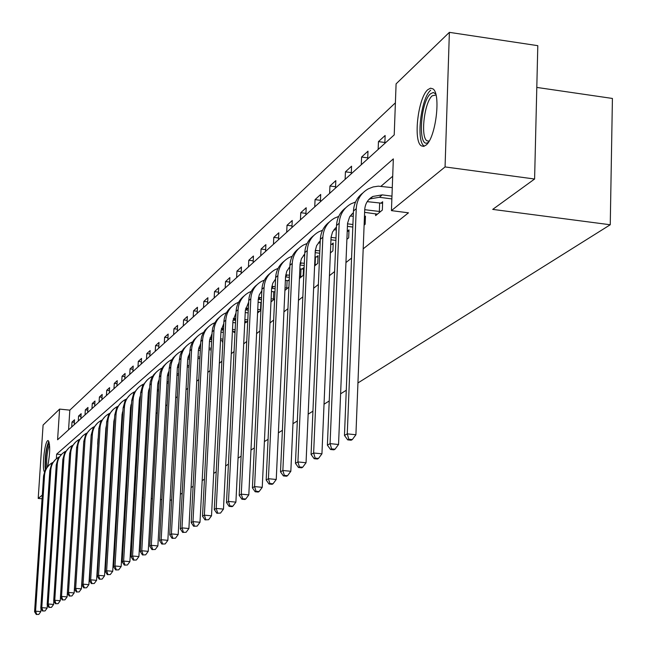 <?xml version="1.0" encoding="UTF-8"?>
<svg xmlns="http://www.w3.org/2000/svg" width="647" height="647" viewBox="0 0 647 647"><rect width="100%" height="100%" fill="white"/><g stroke="black" fill="none" stroke-linecap="round" stroke-linejoin="round"><path stroke-width="0.97" d="M425.993 145.138L423.583 146.392L421.391 145.866C412.972 141.523 418.035 97.535 427.869 89.642L430.522 88.186L432.924 88.865C441.214 93.75 435.722 138.183 425.993 145.138M44.392 471.809C41.877 468.557 44.489 442.872 47.563 440.753L48.129 440.51C50.304 444.198 50.183 452.795 47.765 466.301M536.8 87.426L612.418 98.449L610.25 224.76L357.937 382.951M42.063 498.788L38.205 498.433L43.09 425.047L59.589 409.098L57.591 439.766L394.217 134.9L396.093 83.851L449.374 32.35L445.063 166.934L391.435 210.631L393.336 158.887L56.653 454.137L56.354 458.78M395.398 102.824L69.827 410.149L59.589 409.098M445.063 166.934L534.6 179.017L537.803 45.67L449.374 32.35M346.274 390.262L340.597 393.821M329.234 400.954L324.018 404.221M312.938 411.168L308.158 414.169M297.337 420.946L292.954 423.696M282.399 430.312L278.388 432.827M268.068 439.297L264.405 441.594M254.32 447.918L250.971 450.021M241.113 456.2L238.064 458.108M228.423 464.158L225.649 465.897M216.211 471.817L213.696 473.394M204.452 479.184L202.179 480.608M193.121 486.285L191.075 487.571M182.203 493.135L180.367 494.284M171.673 499.735L170.056 500.39M69.827 410.149L68.558 429.834M71.696 426.996L72.011 422.062L74.518 419.774L74.203 424.723M78.263 421.043L78.578 416.053L81.158 413.692L80.835 418.714M85.016 414.937L85.331 409.875L87.976 407.456L87.66 412.535M91.947 408.653L92.27 403.526L94.988 401.035L94.664 406.187M99.08 402.191L99.403 396.999L102.194 394.435L101.878 399.66M106.415 395.552L106.739 390.287L109.61 387.65L109.294 392.947M113.961 388.718L114.284 383.372L117.244 380.662L116.921 386.033M121.733 381.681L122.057 376.263L125.106 373.473L124.782 378.916M129.732 374.435L130.055 368.944L133.201 366.065L132.87 371.588M137.973 366.97L138.304 361.398L141.539 358.43L141.216 364.035M146.473 359.271L146.804 353.618L150.136 350.561L149.813 356.246M155.24 351.337L155.563 345.595L159.008 342.441L158.685 348.215M164.281 343.145L164.605 337.322L168.163 334.07L167.832 339.926M173.614 334.693L173.938 328.781L177.61 325.417L177.286 331.369M183.255 325.959L183.578 319.958L187.371 316.488L187.04 322.529M193.21 316.941L193.542 310.835L197.464 307.252L197.133 313.391M203.514 307.616L203.837 301.413L207.897 297.701L207.566 303.944M214.165 297.968L214.497 291.66L218.686 287.826L218.362 294.167M225.188 287.98L225.52 281.574L229.863 277.595L229.539 284.041M236.616 277.636L236.939 271.117L241.444 267.001L241.113 273.56M248.448 266.912L248.78 260.288L253.446 256.018L253.123 262.682M260.725 255.8L261.048 249.055L265.893 244.623L265.569 251.408M273.463 244.259L273.786 237.392L278.817 232.791L278.493 239.705M286.694 232.281L287.017 225.285L292.242 220.506L291.918 227.55M300.443 219.826L300.758 212.709L306.193 207.736L305.877 214.909M314.741 206.878L315.057 199.624L320.71 194.456L320.394 201.759M329.622 193.396L329.938 186.012L335.825 180.618L335.51 188.067M345.126 179.356L345.433 171.827L351.572 166.206L351.264 173.8M361.285 164.718L361.592 157.035L367.989 151.18L367.69 158.927M378.155 149.449L378.455 141.604L385.135 135.49L384.836 143.391M104.24 454.768L104.677 454.42M112.214 448.428L112.764 447.983M120.431 441.893L121.118 441.351M128.915 435.148L129.732 434.501M137.665 428.185L138.628 427.424M146.707 420.995L147.823 420.113M156.048 413.57L157.326 412.551M165.705 405.887L167.161 404.731M175.693 397.945L177.335 396.643M186.037 389.72L187.873 388.265M196.745 381.204L198.791 379.579M207.841 372.381L210.113 370.569M219.349 363.226L221.864 361.228M231.294 353.731L234.068 351.523M243.693 343.864L246.742 341.446M256.584 333.617L259.924 330.957M269.985 322.958L273.649 320.047M283.936 311.87L287.939 308.684M298.469 300.313L302.836 296.836M313.609 288.263L318.373 284.478M329.42 275.695L334.604 271.57M345.927 262.569L351.572 258.08M363.185 248.844L408.475 212.823L391.435 210.631M392.697 176.235L381.051 186.207M105.226 438.642L105.663 438.286M113.201 432.067L113.759 431.606M113.573 425.912L114.098 425.969L113.735 426.268M121.426 425.281L122.048 424.772L122.372 419.369M129.901 418.286L130.459 412.535M222.487 340.799L222.431 341.98L222.867 341.616M233.915 331.329L233.858 332.55L235.063 331.555L232.427 331.167M245.763 321.51L245.698 322.78L247.744 321.098M258.048 311.328L257.991 312.647L260.919 310.228M270.98 301.939L274.635 298.914M284.923 290.438L288.918 287.139M289.258 279.722L288.133 280.661M299.44 278.461L303.192 275.363L303.532 267.809L302.052 269.039M314.579 265.974L317.742 263.361L318.073 255.662L316.529 256.948M330.374 252.945L332.89 250.874L333.213 243.021L331.612 244.364M346.865 239.341L348.676 237.853L349 229.847L347.326 231.246M364.107 225.124L365.143 224.266L365.458 216.098L364.431 216.963M375.705 213.777L375.632 215.613L382.337 210.089L382.644 201.751L380.824 203.271M534.6 179.017L492.715 209.393L610.25 224.76M42.306 495.092L38.205 498.433M101.846 494.025L102.258 494.065M109.416 494.729L109.95 494.777M117.236 495.456L117.883 495.521M125.308 496.217L126.092 496.289M133.662 496.993L134.576 497.074M142.291 497.794L143.359 497.899M151.22 498.635L152.449 498.748M160.472 499.492L161.863 499.621M61.198 454.582L56.653 454.137M74.356 422.297L72.011 422.062M80.988 416.296L78.578 416.053M87.806 410.125L85.331 409.875M94.818 403.793L92.27 403.526M102.024 397.274L99.403 396.999M109.432 390.57L106.739 390.287M117.067 383.671L114.284 383.372M124.92 376.57L122.057 376.263M133.007 369.259L130.055 368.944M141.345 361.722L138.304 361.398M149.942 353.958L146.804 353.618M158.806 345.951L155.563 345.595M167.961 337.694L164.605 337.322M177.407 329.169L173.938 328.781M187.161 320.362L183.578 319.958M197.246 311.264L193.542 310.835M207.679 301.858L203.837 301.413M218.468 292.129L214.497 291.66M229.636 282.06L225.52 281.574M241.21 271.635L236.939 271.117M253.212 260.822L248.78 260.288M265.658 249.621L261.048 249.055M278.574 237.991L273.786 237.392M291.991 225.916L287.017 225.285M305.942 213.373L300.758 212.709M320.459 200.327L315.057 199.624M335.567 186.748L329.938 186.012M351.313 172.603L345.433 171.827M367.731 157.868L361.592 157.035M384.868 142.486L378.455 141.604M41.052 608.657L40.858 611.609L38.788 614.432L36.281 614.48L38.788 614.432M36.281 614.48L34.582 611.747L43.575 475.852L45.274 469.771L49.261 464.942M34.582 611.747L35.569 611.189L44.57 475.003C45.096 469.536 47.692 465.428 52.367 462.678L52.666 462.516M36.677 614.262L35.569 611.189L40.858 611.609M45.864 468.735L45.452 465.282C45.525 453.984 46.81 446.503 49.293 442.839M49.544 444.675C47.554 449.495 46.592 456.184 46.649 464.74L46.907 467.28M48.873 441.343C46.293 446.923 45.023 455.334 45.055 466.576L45.355 469.625M428.524 142.114C417.76 150.977 419.846 102.452 430.554 93.766L433.312 92.489L435.714 93.92M435.989 94.972L432.253 95.788C424.335 102.024 420.251 137.293 427.02 140.811L429.09 141.183M430.676 90.224C420.873 98.053 415.843 141.75 424.23 146.068L424.383 146.165M47.352 604.929L47.15 608.083L45.055 610.938L42.508 610.994L45.055 610.938M42.508 610.994L40.777 608.22L49.827 470.515L51.542 464.352L55.577 459.459M40.777 608.22L41.788 607.646L50.838 469.649C51.372 464.109 54 459.944 58.731 457.162L59.087 456.976M42.912 610.768L41.788 607.646L47.15 608.083M53.83 601.095L53.62 604.452L51.485 607.347L48.897 607.404L51.485 607.347M48.897 607.404L47.15 604.597L56.24 465.031L57.979 458.78L62.072 453.83M47.15 604.597L48.185 604.007L57.284 464.142C57.818 458.521 60.478 454.307 65.274 451.493L65.687 451.274M49.318 607.177L48.185 604.007L53.62 604.452M60.494 597.141L60.268 600.715L58.109 603.659L55.48 603.716L58.109 603.659M55.48 603.716L53.701 600.877L62.84 459.394L64.595 453.062L68.752 448.039M53.701 600.877L54.76 600.27L63.907 458.48C64.449 452.787 67.142 448.517 71.995 445.662L72.464 445.419M55.909 603.481L54.76 600.27L60.268 600.715M76.289 452.577L67.11 596.874L64.918 599.858L62.249 599.923L64.918 599.858M62.249 599.923L60.438 597.044L69.617 453.596L71.405 447.166L75.618 442.079M60.438 597.044L61.53 596.421L70.725 452.657C71.267 446.883 73.993 442.556 78.91 439.669L79.444 439.394M62.686 599.68L61.53 596.421L67.11 596.874M97.665 444.246L98.004 438.763M105.671 438.173L105.259 438.156M105.59 432.6L106.003 432.617M83.52 445.678L74.154 592.919L71.93 595.952L69.213 596.016L71.93 595.952M69.213 596.016L67.369 593.097L76.597 447.635L78.408 441.108L82.679 435.957M67.369 593.097L68.501 592.458L77.737 446.665C78.287 440.809 81.045 436.426 86.027 433.506L86.625 433.191M69.666 595.766L68.501 592.458L74.154 592.919M106.092 431.226L105.679 431.185M106.019 432.366L105.615 432.325M113.549 426.268L114.074 426.276M90.944 438.941L81.409 588.843L79.144 591.924L76.386 591.997L79.144 591.924M76.386 591.997L74.51 589.037L83.786 441.497L85.614 434.873L89.949 429.648M74.51 589.037L75.675 588.374L84.959 440.494C85.509 434.558 88.307 430.118 93.354 427.157L94.017 426.81M76.856 591.73L75.675 588.374L81.409 588.843M114.163 424.796L113.637 424.747M121.749 419.741L122.348 419.757M98.587 432.123L88.882 584.653L86.585 587.775L83.778 587.856L86.585 587.775M83.778 587.856L81.862 584.848L91.178 435.172L93.039 428.451L97.438 423.154M81.862 584.848L83.067 584.168L92.392 434.145C92.942 428.128 95.78 423.615 100.892 420.615L101.636 420.235M84.256 587.581L83.067 584.168L88.882 584.653M122.493 418.172L121.854 418.108M122.42 419.377L121.782 419.313M122.404 412.325L122.841 412.374M106.464 425.16L105.865 428.185L96.581 580.327L94.244 583.505L91.389 583.586L94.244 583.505M91.389 583.586L89.44 580.537L98.805 428.662L100.681 421.844L105.146 416.458M89.44 580.537L90.677 579.833L100.042 427.602C100.6 421.496 103.48 416.919 108.664 413.886L109.48 413.465M91.89 583.303L90.677 579.833L96.581 580.327M131.09 411.346L130.322 411.266M131.017 412.592L130.249 412.511M130.823 405.402L131.438 405.467M114.576 418.019L113.84 421.456L104.523 575.87L102.145 579.097L99.242 579.178L102.145 579.097M99.242 579.178L97.26 576.097L106.658 421.949L108.567 415.026L113.096 409.567M97.26 576.097L98.53 575.369L107.936 420.857C108.502 414.662 111.413 410.02 116.67 406.947L117.576 406.486M99.751 578.895L98.53 575.369L104.523 575.87M139.97 404.31L139.056 404.221M139.898 405.596L138.984 405.499M139.526 398.261L140.318 398.342M131.478 404.876L130.945 404.917M122.938 410.691L122.065 414.509L112.715 571.277L110.297 574.552L107.345 574.641L110.297 574.552M107.345 574.641L105.315 571.503L114.754 415.026L116.686 407.99L121.288 402.458M105.315 571.503L106.634 570.759L116.08 413.902C116.646 407.61 119.59 402.911 124.928 399.789L125.914 399.288M107.871 574.342L106.634 570.759L112.715 571.277M149.142 397.056L148.09 396.951M149.069 398.382L148.009 398.269M148.519 390.893L149.489 390.998M140.367 397.582L139.671 397.622M140.423 396.514L139.995 396.579M131.576 403.154L130.548 407.351L121.167 566.529L118.708 569.853L115.7 569.95L118.708 569.853M115.7 569.95L113.637 566.772L123.108 407.893L125.073 400.744L129.748 395.123M113.637 566.772L114.996 566.004L124.475 406.72C125.041 400.339 128.033 395.568 133.444 392.405L134.527 391.864M116.242 569.651L114.996 566.004L121.167 566.529M158.628 389.575L157.415 389.445M158.547 390.942L157.334 390.812M157.811 383.299L158.976 383.42M149.546 390.068L148.681 390.101M149.611 388.92L149.004 389.009M140.488 395.39L139.307 399.959L129.893 561.628L127.402 565.009L124.329 565.114L127.402 565.009M124.329 565.114L122.226 561.887L131.729 400.517L133.719 393.255L138.474 387.553M122.226 561.887L123.634 561.086L133.136 399.32C133.711 392.834 136.743 387.99 142.235 384.787L143.416 384.205M124.895 564.799L123.634 561.086L129.893 561.628M168.43 381.843L167.055 381.698M168.357 383.267L166.975 383.113M167.427 375.454L168.778 375.6M159.033 382.312L157.997 382.337M159.105 381.099L158.313 381.196M149.7 387.391L148.349 392.333L138.911 556.566L136.371 560.011L133.25 560.116L136.371 560.011M133.25 560.116L131.106 556.841L140.634 392.915L142.655 385.531L147.484 379.74M131.106 556.841L132.554 556.016L142.089 391.67C142.663 385.086 145.745 380.169 151.309 376.918L152.603 376.287M133.832 559.784L132.554 556.016L138.911 556.566M178.58 373.869L177.027 373.699M178.499 375.333L176.946 375.163M177.383 367.35L178.928 367.52M168.851 374.314L167.622 374.314M168.924 373.02L167.937 373.125M159.219 379.134L157.698 384.447L148.236 551.333L145.648 554.835L142.469 554.948L145.648 554.835M142.469 554.948L140.278 551.624L149.829 385.054L150.322 381.714L151.883 377.549L153.671 374.759L156.792 371.661M140.278 551.624L141.774 550.767L151.333 383.768C151.916 377.08 155.037 372.09 160.691 368.79L162.09 368.111M143.068 554.608L141.774 550.767L148.236 551.333M189.094 365.628L187.347 365.434M189.013 367.14L187.266 366.954M187.703 358.98L189.442 359.174M179.009 366.056L177.577 366.024M179.09 364.673L177.893 364.779M169.061 370.618L167.355 376.295L157.876 545.922L155.248 549.481L151.996 549.602L155.248 549.481M151.996 549.602L149.764 546.222L159.34 376.926L160.141 372.429L161.418 369.291L163.238 366.461L166.408 363.315M149.764 546.222L151.317 545.34L160.893 375.6C161.483 368.806 164.645 363.735 170.387 360.387L171.908 359.651M152.619 549.254L151.317 545.34L157.876 545.922M199.988 357.104L198.039 356.885M199.899 358.673L197.958 358.454M189.531 357.532L187.889 357.451M198.386 350.334L200.335 350.545M189.611 356.052L188.196 356.149M179.243 361.81L177.351 367.86L167.856 540.318L165.179 543.941L161.863 544.07L165.179 543.941M161.863 544.07L159.583 540.641L169.174 368.523L169.983 363.946L171.285 360.759L173.137 357.88L176.364 354.685M159.583 540.641L161.184 539.727L170.784 367.148C171.374 360.242 174.585 355.09 180.416 351.701L182.066 350.909M162.51 543.706L161.184 539.727L167.856 540.318M211.278 348.288L209.118 348.046M211.189 349.914L209.03 349.671M200.433 348.717L198.564 348.596M209.466 341.381L211.626 341.624M200.513 347.148L198.872 347.221M189.789 352.704L187.695 359.134L178.192 534.519L175.458 538.207L172.078 538.344L175.458 538.207M172.078 538.344L169.74 534.859L179.356 359.821L180.173 355.171L181.5 351.919L183.384 348.992L186.66 345.749M169.74 534.859L171.406 533.912L181.014 358.406C181.613 351.378 184.872 346.145 190.792 342.708L192.58 341.859M172.749 537.972L171.406 533.912L178.192 534.519M222.997 339.157L220.603 338.891M222.908 340.856L220.514 340.581M211.731 339.594L209.628 339.416M220.95 332.113L223.336 332.38M211.82 337.936L209.927 337.969M200.716 343.282L198.403 350.092L188.9 528.51L186.11 532.271L182.664 532.408L186.11 532.271M182.664 532.408L180.278 528.866L189.894 350.82L190.412 347.237L192.07 342.773L193.987 339.796L197.327 336.497M180.278 528.866L182.001 527.887L191.617 349.348C192.216 342.206 195.523 336.885 201.532 333.391L203.473 332.485M183.352 532.02L182.001 527.887L188.9 528.51M235.16 329.711L232.516 329.412M223.458 330.148L221.104 329.921M232.863 322.513L235.508 322.821M223.547 328.401L221.395 328.393M212.046 333.528L209.499 340.726L199.996 522.275L197.157 526.108L193.631 526.254L197.157 526.108M193.631 526.254L191.197 522.655L200.813 341.487L201.654 336.658L203.021 333.294L204.978 330.261L208.374 326.913M191.197 522.655L192.984 521.636L202.6 339.958C203.207 332.695 206.563 327.293 212.669 323.743L214.764 322.772M194.351 525.857L192.984 521.636L199.996 522.275M247.801 319.917L244.889 319.586M235.629 320.354L233.802 320.144L235.71 318.534L233.292 318.47M246.96 321.745L244.801 321.405M245.237 312.574L248.141 312.905M233.802 320.144L233.017 320.079M223.797 323.419L221.007 331.021L211.512 515.813L208.617 519.719L205.018 519.873L208.617 519.719M205.018 519.873L202.519 516.209L212.135 331.814L212.669 328.094L214.383 323.468L217.157 319.448L219.834 316.973M202.519 516.209L204.371 515.158L213.987 330.229C214.594 322.837 218.007 317.337 224.218 313.738L226.474 312.695M205.762 519.46L204.371 515.158L211.512 515.813M260.943 309.727L257.749 309.395M248.367 308.312L245.642 308.174M259.293 311.571L257.66 311.288M248.278 310.196L245.383 309.873M258.096 302.254L261.283 302.586M236.001 312.93L232.944 320.944L223.474 509.1L220.514 513.079L216.834 513.249L220.514 513.079M216.834 513.249L214.278 509.521L223.886 321.769C224.331 315.477 226.943 310.439 231.723 306.662M214.278 509.521L216.203 508.421L225.803 320.128C226.418 312.606 229.879 307.01 236.195 303.354L238.63 302.246M217.61 512.812L216.203 508.421L223.474 509.1M260.523 309.719L260.87 302.578M274.409 299.108L271.125 298.825M261.517 297.693L258.476 297.483M272.096 301.009L271.028 300.79M261.428 299.666L258.242 299.294M271.465 291.554L274.967 291.846M248.674 302.052L245.342 310.479L235.896 502.129L232.871 506.189L229.92 505.914L229.111 506.366L232.071 506.641L232.871 506.189M229.111 506.366L226.499 502.573L236.082 311.353C236.527 304.931 239.188 299.804 244.065 295.962M226.499 502.573L228.496 501.433L238.08 309.646C238.686 301.979 242.204 296.294 248.626 292.573L251.262 291.393M229.92 505.914L228.496 501.433L235.896 502.129M273.398 299.084L273.738 291.821M287.794 288.061L285.036 287.842M275.21 286.67L271.829 286.386M275.112 288.724L271.619 288.303L262.245 487.328L259.099 491.566L256.034 491.275L255.161 491.76L258.226 492.052L259.099 491.566M284.939 289.929L285.392 290.042M285.376 280.442L289.209 280.677M261.857 290.754L259.277 294.822L258.226 299.61L248.812 494.874L245.723 499.023L242.714 498.74L241.881 499.209L244.889 499.492L245.723 499.023M241.881 499.209L239.196 495.343L248.747 300.523C249.2 293.973 251.909 288.748 256.883 284.842M239.196 495.343L241.274 494.162L250.826 298.744C251.44 290.948 255.015 285.157 261.55 281.38L264.388 280.119M242.714 498.74L241.274 494.162L248.812 494.874M286.767 288.044L287.106 280.644M301.712 276.584L299.529 276.431M289.46 275.218L285.731 274.854M289.363 277.353L285.537 276.892M289.096 267.583L289.807 267.672M299.868 268.885L303.475 269.063M275.565 279.011L272.759 283.249L271.619 288.311M255.161 491.76L252.411 487.83L261.922 289.266C262.375 282.577 265.141 277.248 270.211 273.277M252.411 487.83L254.578 486.593L264.089 287.414C264.704 279.464 268.335 273.576 274.983 269.734L278.048 268.392M256.034 491.275L254.578 486.593L262.245 487.328M300.661 276.56L301.001 269.023M316.197 264.639L314.644 264.558M304.316 263.305L300.2 262.86M304.219 265.529L300.038 265.019M303.419 255.46L304.656 255.614M314.976 256.875L318.017 256.972M289.84 266.952L289.427 267.227M289.848 266.799L286.791 271.206L285.553 276.544L276.245 479.476L273.026 483.794L269.896 483.495L268.99 484.005L272.112 484.304L273.026 483.794M268.99 484.005L266.168 480.001L275.638 277.547C276.091 270.721 278.906 265.286 284.082 261.251M266.168 480.001L268.424 478.715L277.887 275.622C278.501 267.526 282.197 261.517 288.958 257.619L292.274 256.196M269.896 483.495L268.424 478.715L276.245 479.476M315.121 264.615L315.461 256.932M331.28 252.193L330.407 252.184M319.82 250.899L315.299 250.381M319.715 253.22L315.154 252.662M318.348 242.835L320.152 243.062M330.738 244.348L333.156 244.388M304.713 254.36L303.977 254.821M304.729 254.085L301.413 258.663L300.071 264.3L290.835 471.283L287.535 475.707L284.348 475.391L283.402 475.925L286.589 476.232L287.535 475.707M283.402 475.925L280.507 471.841L289.913 265.351C290.366 258.371 293.245 252.831 298.526 248.723M280.507 471.841L282.86 470.506L292.25 263.345C292.873 255.08 296.633 248.966 303.524 245.003L307.09 243.49M284.348 475.391L282.86 470.506L290.835 471.283M336.003 237.983L331.046 237.376M335.898 240.401L330.924 239.786M333.925 229.677L336.335 229.984M347.196 231.238L348.935 231.27M320.233 241.242L319.149 241.897M320.249 240.838L316.65 245.585L315.267 250.64L306.047 462.742L302.675 467.255L299.432 466.94L298.445 467.49L301.688 467.813L302.675 467.255M298.445 467.49L295.461 463.333L304.794 252.629C305.247 245.504 308.182 239.843 313.585 235.662M295.461 463.333L297.919 461.934L307.236 250.543C307.859 242.115 311.676 235.888 318.696 231.852L322.546 230.243M299.432 466.94L297.919 461.934L306.047 462.742M352.922 224.509L347.504 223.83M352.817 227.048L347.399 226.361M350.197 215.961L353.246 216.349M364.407 217.57L365.401 217.586M336.432 227.558L334.968 228.415M336.456 227.024L332.558 231.95L331.062 237.263L321.939 453.822L318.486 458.44L315.17 458.116L314.143 458.691L317.451 459.022L318.486 458.44M314.143 458.691L311.078 454.453L320.314 239.366C320.775 232.071 323.767 226.296 329.291 222.042M311.078 454.453L313.641 452.989L322.861 237.19C323.492 228.585 327.374 222.236 334.523 218.128L338.688 216.43M315.17 458.116L313.641 452.989L321.939 453.822M380.509 211.593L364.714 209.693M377.436 214.133L364.609 212.345M367.213 201.646L382.587 203.295M353.367 213.292L351.491 214.343M353.399 212.604L349.631 216.85L347.552 223.296L338.543 444.505L335.009 449.228L331.62 448.889L330.544 449.495L333.925 449.835L335.009 449.228M330.544 449.495L327.39 445.168L336.521 225.52C336.982 218.055 340.039 212.159 345.692 207.816M327.39 445.168L330.075 443.64L339.182 223.239C339.812 214.464 343.767 207.986 351.054 203.805L355.543 202.01M331.62 448.889L330.075 443.64L338.543 444.505M379.336 211.577L379.652 203.255M391.969 196.138L382.231 194.868L372.882 196.453C367.852 199.284 365.126 203.716 364.714 209.749L355.915 434.752L352.291 439.588L348.83 439.24L347.706 439.871L351.159 440.219L352.291 439.588M391.864 198.92L379.36 197.286L370.044 198.872L368.758 199.632M347.706 439.871L344.463 435.455L347.269 433.862L356.246 208.657C356.869 199.697 360.897 193.089 368.329 188.835L373.133 186.943L378.301 186.166L392.284 187.638M344.463 435.455L353.456 211.043C353.925 203.401 357.047 197.375 362.83 192.96M348.83 439.24L347.269 433.862L355.915 434.752M43.575 475.852L44.57 475.003M49.827 470.515L50.838 469.649M56.24 465.031L57.284 464.142M62.84 459.394L63.907 458.48M69.617 453.596L70.725 452.657M76.597 447.635L77.737 446.665M83.786 441.497L84.959 440.494M91.178 435.172L92.392 434.145M98.805 428.662L100.042 427.602M106.658 421.949L107.936 420.857M114.754 415.026L116.08 413.902M123.108 407.893L124.475 406.72M131.729 400.517L133.136 399.32M140.634 392.915L142.089 391.67M149.829 385.054L151.333 383.768M159.34 376.926L160.893 375.6M169.174 368.523L170.784 367.148M199.996 348.676L200.449 348.288M179.356 359.821L181.014 358.406M210.865 339.497L211.771 338.737M189.894 350.82L191.617 349.348M222.123 329.994L223.522 328.822M200.813 341.487L202.6 339.958M212.135 331.814L213.987 330.229M245.909 309.929L247.89 308.255M223.886 321.769L225.803 320.128M258.476 299.318L260.539 297.58M236.082 311.353L238.08 309.646M271.619 288.222L273.673 286.492M248.747 300.523L250.826 298.744M285.562 276.455L287.333 274.959M261.922 289.266L264.089 287.414M300.079 264.202L301.551 262.965M275.638 277.547L277.887 275.622M315.21 251.432L316.351 250.47M289.913 265.351L292.25 263.345M330.997 238.112L331.774 237.449M304.794 252.629L307.236 250.543M320.314 239.366L322.861 237.19M336.521 225.52L339.182 223.239M379.36 197.286L382.231 194.868M353.456 211.043L356.246 208.657M429.139 141.111L427.02 140.811M352.793 213.575L353.375 213.073M370.044 198.872L372.882 196.453"/></g></svg>
